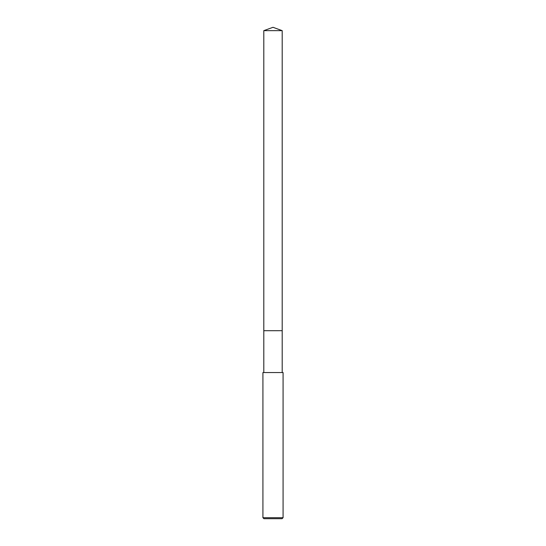 <?xml version="1.0" encoding="UTF-8"?>
<svg xmlns="http://www.w3.org/2000/svg" width="546" height="546" viewBox="0 0 546 546"><rect width="100%" height="100%" fill="white"/><g stroke="black" fill="none" stroke-linecap="round" stroke-linejoin="round"><path stroke-width="0.41" stroke-dasharray="2.73 2.05" d="M282.2 330.712L263.8 330.712L282.2 330.705M283.081 372.543L262.919 372.543M283.081 517.69L262.919 517.69M282.07 518.7L263.93 518.7M273 372.543L263.8 372.543L273 372.543M282.2 30.651L263.8 30.651"/><path stroke-width="0.82" d="M263.8 30.651L282.2 30.651L273 27.3L263.8 30.651L263.8 330.705L282.2 330.705L282.2 372.543M273 517.69L283.081 517.69L283.081 372.543L262.919 372.543L262.919 517.69L273 517.69M262.919 517.69L263.93 518.7L282.07 518.7L283.081 517.69M263.8 372.543L263.8 330.712L282.2 330.705L282.2 30.651"/></g></svg>
